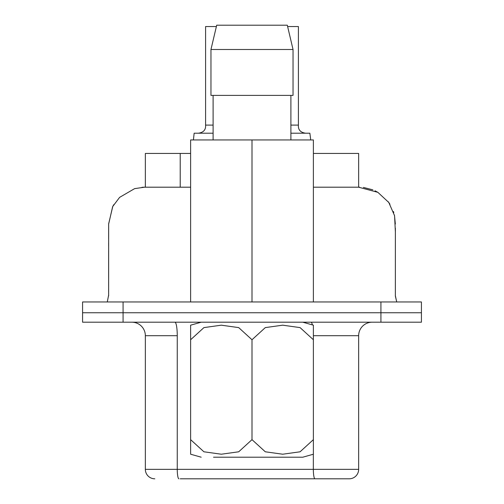 <?xml version="1.0" encoding="UTF-8"?>
<svg xmlns="http://www.w3.org/2000/svg" width="504" height="504" viewBox="0 0 504 504"><rect width="100%" height="100%" fill="white"/><g stroke="black" fill="none" stroke-linecap="round" stroke-linejoin="round"><path stroke-width="0.76" d="M190.619 153.449L145.347 153.449L145.347 187.198M395.369 285.97L395.363 295.665L396.717 301.953L395.363 296.075L395.382 232.054L394.556 215.668L388.786 202.476L377.855 192.326L358.653 187.198L358.653 153.449L313.381 153.449M313.627 478.8L349.203 478.8A9.45 9.45 0 0 0 358.653 469.35L358.653 335.702A13.501 13.501 0 0 1 372.147 322.201A13.501 13.501 0 0 0 358.653 335.702A13.501 13.501 0 0 1 372.147 322.201A13.501 13.501 0 0 0 358.653 335.702L313.381 335.702M154.797 478.8A9.45 9.45 0 0 1 145.347 469.35L358.653 469.35A9.45 9.45 0 0 1 349.203 478.8L180.249 478.8M380.923 322.201L421.426 322.201L421.426 312.751L380.923 312.751L421.426 312.751L421.426 301.953L82.574 301.953L82.574 312.751L380.923 312.751L82.574 312.751L82.574 322.201L380.923 322.201L380.923 301.953M145.347 469.35L145.347 335.702A13.501 13.501 0 0 0 131.853 322.201M290.896 133.201L309.859 133.201L310.577 138.6L309.859 133.201M310.577 139.948L310.577 138.6L310.577 139.948M287.627 26.548L298.412 26.548L298.412 125.099L298.412 26.548M290.896 125.099L298.412 125.099C298.053 129.799 300.453 132.495 305.613 133.201M194.141 133.201L193.423 139.948L194.141 133.201L213.104 133.201M198.387 133.201C203.534 132.502 205.934 129.805 205.588 125.099L205.588 26.548L216.374 26.548M213.104 125.099L205.588 125.099L205.588 26.548M290.896 95.401L290.896 139.948L290.896 95.401M287.305 25.2L293.038 49.499L293.038 95.401L210.962 95.401L210.962 49.499L216.695 25.2L210.962 49.499L293.038 49.499L287.305 25.2L216.695 25.2M252 301.953L252 139.948L313.381 139.948L313.381 301.953M252 139.948L190.619 139.948L190.619 301.953M213.104 95.401L213.104 139.948M293.038 49.499L293.038 95.401M302.803 322.201L313.381 325.181L313.381 339.753L300.082 327.606L282.687 325.181L265.299 327.606L252 339.753L238.701 327.606L221.313 325.181L203.918 327.606L190.619 339.753L190.619 439.652L203.918 451.792L221.313 454.217L238.701 451.792L252 439.652L265.299 451.792L282.687 454.217L300.082 451.792L313.381 439.652L313.381 454.217L302.803 457.197L213.526 457.197M190.619 339.753L190.619 325.181L201.197 322.201M201.197 457.197L190.619 454.217L190.619 439.652M313.381 339.753L313.381 439.652M252 339.753L252 439.652M180.212 153.449L180.212 187.198M123.077 322.201L123.077 301.953M178.895 478.8A9.45 1.638 -90 0 1 177.257 469.35L177.257 335.702A13.501 2.344 90 0 0 174.913 322.201M314.975 478.8A9.45 1.638 -90 0 1 313.337 469.35L313.337 454.249M145.347 335.702L177.257 335.702M312.316 324.576A13.501 2.344 90 0 0 310.993 322.201M349.203 478.8A9.45 9.45 0 0 0 358.653 469.35A9.45 9.45 0 0 1 349.203 478.8M359.547 187.198L313.381 187.198M190.619 187.198L144.465 187.198L134.606 188.641L119.599 197.373L112.77 206.457L108.662 223.77L108.637 295.123L107.283 301.953M144.308 187.198L142.008 187.293M113.791 204.649L112.625 206.728L108.656 224.053L108.631 238.638M108.631 243.155L108.631 246.097M108.631 250.778L108.631 277.641M108.631 283.431L108.631 285.724M108.631 288.849L108.625 291.848M108.631 294.557L108.637 295.898M395.369 279.651L395.369 273.842M395.369 261.003L395.369 255.213M395.369 249.606L395.382 233.944M395.382 232.029L395.375 228.199M395.344 224.041L394.474 215.277M393.781 212.612L393.416 211.504M389.951 204.233L388.238 201.726M378.101 192.478L375.058 190.814M372.878 189.851L363.409 187.425"/></g></svg>
